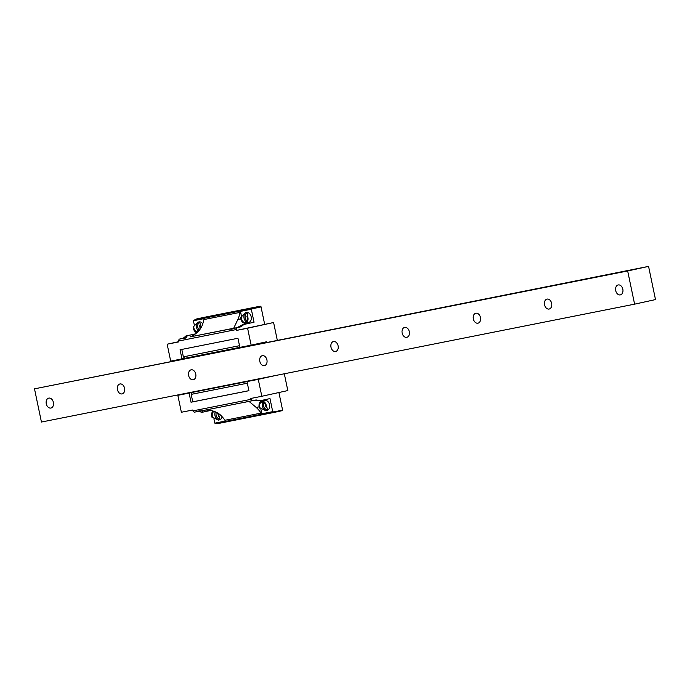 <?xml version="1.0" encoding="UTF-8"?>
<svg xmlns="http://www.w3.org/2000/svg" width="690" height="690" viewBox="0 0 690 690"><rect width="100%" height="100%" fill="white"/><g stroke="black" fill="none" stroke-linecap="round" stroke-linejoin="round"><path stroke-width="1.03" d="M655.5 299.581L634.602 304.161L627.667 270.963L648.566 266.383L655.5 299.581M634.602 304.161L41.434 422.038L34.5 388.841L648.566 266.383M627.667 270.963L34.5 388.841M48.792 398.104A5.089 3.631 77.6 0 1 53.38 402.339A5.089 3.631 77.6 0 1 50.922 408.049A5.089 3.631 77.6 0 1 50.87 408.057A5.089 3.631 77.6 0 1 46.282 403.822A5.089 3.631 77.6 0 1 48.74 398.113A5.089 3.631 77.6 0 1 48.792 398.104M119.974 383.959A5.089 3.631 77.6 0 1 124.562 388.194A5.089 3.631 77.6 0 1 122.104 393.904A5.089 3.631 77.6 0 1 122.052 393.912A5.089 3.631 77.6 0 1 117.455 389.678A5.089 3.631 77.6 0 1 119.922 383.968A5.089 3.631 77.6 0 1 119.974 383.959M191.147 369.814A5.089 3.631 77.6 0 1 195.744 374.049A5.089 3.631 77.6 0 1 193.278 379.759A5.089 3.631 77.6 0 1 193.234 379.767A5.089 3.631 77.6 0 1 188.637 375.533A5.089 3.631 77.6 0 1 191.104 369.823A5.089 3.631 77.6 0 1 191.147 369.814M262.329 355.669A5.089 3.631 77.6 0 1 266.918 359.904A5.089 3.631 77.6 0 1 264.46 365.614A5.089 3.631 77.6 0 1 264.408 365.622A5.089 3.631 77.6 0 1 259.82 361.388A5.089 3.631 77.6 0 1 262.278 355.678A5.089 3.631 77.6 0 1 262.329 355.669M333.512 341.524A5.089 3.631 77.6 0 1 338.1 345.759A5.089 3.631 77.6 0 1 335.642 351.469A5.089 3.631 77.6 0 1 335.59 351.486A5.089 3.631 77.6 0 1 331.002 347.243A5.089 3.631 77.6 0 1 333.46 341.533A5.089 3.631 77.6 0 1 333.512 341.524M404.694 327.379A5.089 3.631 77.6 0 1 409.282 331.614A5.089 3.631 77.6 0 1 406.824 337.324A5.089 3.631 77.6 0 1 406.772 337.341A5.089 3.631 77.6 0 1 402.175 333.098A5.089 3.631 77.6 0 1 404.642 327.388A5.089 3.631 77.6 0 1 404.694 327.379M475.867 313.234A5.089 3.631 77.6 0 1 480.464 317.469A5.089 3.631 77.6 0 1 477.998 323.179A5.089 3.631 77.6 0 1 477.954 323.196A5.089 3.631 77.6 0 1 473.357 318.953A5.089 3.631 77.6 0 1 475.815 313.243A5.089 3.631 77.6 0 1 475.867 313.234M547.049 299.089A5.089 3.631 77.6 0 1 551.638 303.324A5.089 3.631 77.6 0 1 549.18 309.034A5.089 3.631 77.6 0 1 549.128 309.051A5.089 3.631 77.6 0 1 544.539 304.808A5.089 3.631 77.6 0 1 546.998 299.098A5.089 3.631 77.6 0 1 547.049 299.089M618.231 284.944A5.089 3.631 77.6 0 1 622.82 289.179A5.089 3.631 77.6 0 1 620.362 294.889A5.089 3.631 77.6 0 1 620.31 294.906A5.089 3.631 77.6 0 1 615.721 290.663A5.089 3.631 77.6 0 1 618.18 284.953A5.089 3.631 77.6 0 1 618.231 284.944M239.853 347.337L181.97 358.895L180.064 349.77L237.955 338.264L239.861 347.389L251.134 345.155L247.598 328.224L236.325 330.458L236.955 327.672L240.81 326.827A30.524 21.399 78.8 0 0 243.812 324.481L254.032 322.23L251.315 309.224A2.544 1.785 -101.2 0 1 251.548 308.982L252.98 308.49L252.833 307.818L260.941 306.481L264.667 324.291M260.268 306.188L203.559 317.452L196.124 319.082L193.657 320.479A2.544 1.785 -101.2 0 0 193.424 320.729L194.339 325.119M282.469 410.084L274.801 411.766L274.896 412.258L281.865 410.731L282.546 409.895L278.915 392.524M274.896 412.258L217.721 423.617L216.772 423.143M274.801 411.766L273.723 411.827A2.544 1.785 -101.2 0 1 272.714 411.645L269.988 398.587L259.759 400.83A30.524 21.399 78.8 0 0 256.085 399.95L201.446 410.886L199.065 410.886L194.339 412.292L192.648 410.024L181.375 412.258L177.839 395.327L193.381 391.842M210.502 410.472L201.868 412.335A30.524 21.399 78.8 0 0 198.384 411.481M273.671 411.835L215.832 423.332A2.544 1.785 -101.2 0 1 215.806 423.341A2.544 1.785 -101.2 0 1 214.823 423.151L213.909 418.796M212.451 411.809L212.244 410.835M196.064 333.365L195.813 332.157M181.97 358.895L170.697 361.137L167.161 344.207L178.434 341.964L179.064 339.178L182.91 338.333A30.524 21.399 78.8 0 0 185.921 335.978L195.33 333.917M167.161 344.207L178.382 341.74M236.144 329.587L178.253 341.093M236.325 330.458L273.602 322.515L277.285 340.161M251.548 308.982L261.027 306.895M273.723 411.827A2.544 1.785 -101.2 0 1 273.697 411.835L215.806 423.341M252.23 400.795L250.539 398.518L261.812 396.276L258.276 379.345L273.818 375.86M284.315 373.773L287.816 390.566L261.812 396.276M266.797 342.24L266.694 341.74L251.134 345.155M247.598 328.224L273.602 322.515M258.276 379.345L247.003 381.587L248.909 390.713L191.018 402.218L189.112 393.093L177.839 395.327M250.72 399.389L192.829 410.895M191.018 402.218L192.76 401.839L191.199 394.37L192.01 392.455L189.112 393.093M248.9 390.678L192.76 401.839M247.003 381.587L192.01 392.455M273.835 375.929L262.545 378.094M247.348 383.209L191.199 394.37M184.868 358.257L183.359 356.851L181.806 349.416M204.654 389.6L207.802 388.988A0.845 0.595 -101.2 0 0 207.88 388.962M204.671 389.678L193.398 391.911M239.508 345.699L183.359 356.851M203.274 412.059L201.514 410.791M201.23 410.852L197.668 411.637M205.301 410.041C211.226 409.972 216.143 411.516 220.041 414.647A30.524 21.399 -101.2 0 1 224.931 420.279A2.544 1.785 -101.2 0 0 225.673 420.995L214.823 423.151M259.164 406.815L256.223 407.462L248.969 401.356M256.223 407.462A30.524 21.399 -101.2 0 1 261.113 413.086L224.931 420.279M252.747 400.605L259.759 400.83M248.685 401.425L245.123 402.201M260.423 401.796A8.056 5.744 77.6 0 1 260.855 400.588M272.714 411.645L261.855 413.802L260.863 409.049M267.021 410.412A5.089 3.631 -102.4 0 0 269.54 404.728A5.089 3.631 -102.4 0 0 264.943 400.459A5.089 3.631 -102.4 0 0 264.839 400.476M262.916 402.046A5.089 3.631 -102.4 0 0 262.812 407.419A5.089 3.631 -102.4 0 0 266.435 410.464M254.032 322.23L242.397 324.757L237.472 327.491L231.59 329.225L229.848 329.087L190.026 336.918C195.46 334.598 199.341 331.183 201.661 326.672A30.524 21.399 -101.2 0 0 203.852 319.574A2.544 1.785 -101.2 0 1 204.275 318.573L193.424 320.729M245.157 324.153A8.056 5.744 77.6 0 1 244.079 323.084M241.465 316.184L240.465 311.38L251.315 309.224M248.641 322.437A5.089 3.631 -102.4 0 0 251.16 316.753A5.089 3.631 -102.4 0 0 246.563 312.484A5.089 3.631 -102.4 0 0 246.459 312.501M245.907 312.699A5.089 3.631 -102.4 0 0 243.898 316.986A5.089 3.631 -102.4 0 0 246.235 321.825M215.289 411.809A5.089 3.631 -102.4 0 0 215.444 417.045A5.089 3.631 -102.4 0 0 218.98 419.891M219.567 419.848A5.089 3.631 -102.4 0 0 222.128 416.726M202.757 323.852A5.089 3.631 -102.4 0 0 199.108 321.911A5.089 3.631 -102.4 0 0 199.005 321.937M198.461 322.135A5.089 3.631 -102.4 0 0 196.443 326.267A5.089 3.631 -102.4 0 0 198.582 331.105M261.855 413.802A2.544 1.785 -101.2 0 1 261.113 413.086M243.812 324.481L242.397 324.757M240.465 311.38A2.544 1.785 -101.2 0 0 240.042 312.38A30.524 21.399 -101.2 0 1 237.843 319.487L233.694 328.242L190.026 336.918M182.91 338.333L186.24 337.669L187.326 335.702L185.921 335.978M240.81 326.827L237.472 327.491M195.27 333.96L187.326 335.702M186.24 337.669L182.393 338.514L184.144 338.652L186.171 337.764M252.98 308.49L195.322 319.944M252.833 307.818L196.124 319.082M233.694 328.242L229.848 329.087M182.393 338.514L179.064 339.178M236.955 327.672L233.625 328.337M216.375 412.275A4.244 3.027 -102.4 0 0 216.651 416.777A4.244 3.027 -102.4 0 0 219.774 418.916M199.626 322.679A4.244 3.027 -102.4 0 0 197.642 325.982A4.244 3.027 -102.4 0 0 199.376 330.225M247.072 313.243A4.244 3.027 -102.4 0 0 245.088 316.65A4.244 3.027 -102.4 0 0 246.96 320.902M263.951 402.572A4.244 3.027 -102.4 0 0 264.029 407.195A4.244 3.027 -102.4 0 0 267.228 409.489M218.333 413.362A5.089 3.631 77.6 0 1 218.98 416.156C220.334 418.019 220.127 419.339 218.368 420.106L212.718 417.407A4.244 3.027 77.6 0 1 214.323 411.447M219.618 419.831L218.368 420.106M213.158 411.076A5.089 3.631 -102.4 0 0 212.097 417.528M217.186 412.68A4.244 3.027 77.6 0 1 218.368 416.286L218.98 416.156M197.004 332.597A5.089 3.631 77.6 0 1 193.191 327.026L197.909 322.178C199.841 322.213 200.557 323.369 200.074 325.654L199.453 325.775A4.244 3.027 77.6 0 1 199.738 329.777M200.6 328.595A5.089 3.631 -102.4 0 0 200.074 325.654M199.056 321.92L197.909 322.178M198.004 331.692A4.244 3.027 77.6 0 1 197.763 331.752A4.244 3.027 77.6 0 1 193.804 326.896L193.191 327.026M265.822 410.679L260.164 407.971A4.244 3.027 77.6 0 1 261.864 401.994A4.244 3.027 77.6 0 1 265.814 406.85L266.435 406.729C267.789 408.601 267.582 409.92 265.822 410.679L267.073 410.403M266.435 406.729A5.089 3.631 77.6 0 0 261.691 401.166A5.089 3.631 -102.4 0 0 261.639 401.175A5.089 3.631 -102.4 0 0 259.552 408.101M247.529 316.227A5.089 3.631 -102.4 0 1 245.442 323.144A5.089 3.631 -102.4 0 1 245.39 323.153A5.089 3.631 77.6 0 1 240.646 317.59L245.364 312.743C247.287 312.777 248.012 313.941 247.529 316.227L246.908 316.348A4.244 3.027 77.6 0 1 245.217 322.325A4.244 3.027 77.6 0 1 241.259 317.469L240.646 317.59M246.511 312.492L245.364 312.743M262.554 378.111L207.802 388.988M240.042 312.38L203.852 319.574M252.023 308.697L194.364 320.151M240.784 318.84L237.843 319.487M264.891 400.467L261.639 401.175M245.442 323.144L248.693 322.428"/></g></svg>
